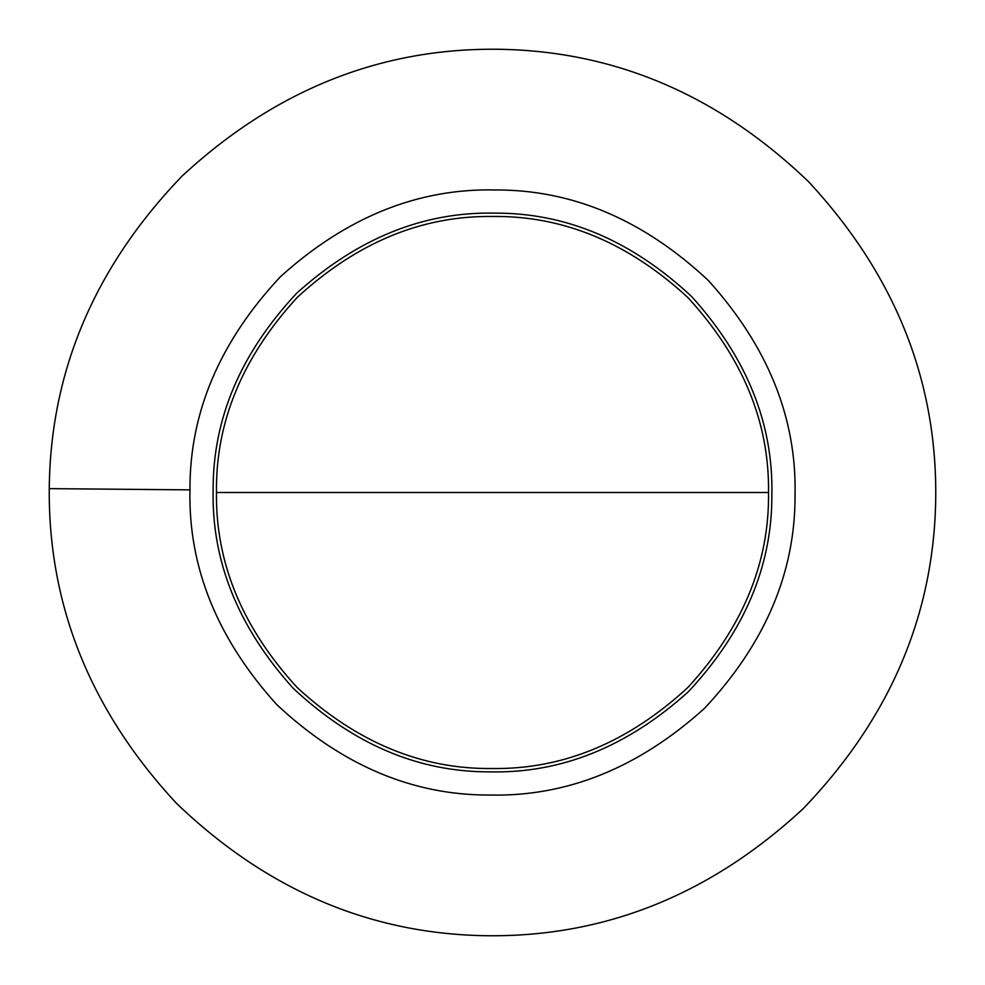 <?xml version="1.0" encoding="UTF-8"?>
<svg xmlns="http://www.w3.org/2000/svg" width="985" height="985" viewBox="0 0 985 985"><rect width="100%" height="100%" fill="white"/><g stroke="black" fill="none" stroke-linecap="round" stroke-linejoin="round"><path stroke-width="1.48" d="M216.478 492.5C215.506 422.171 242.421 357.149 297.199 297.445C356.841 242.544 421.937 215.555 492.5 216.478C563.063 215.555 628.159 242.544 687.801 297.445C742.579 357.149 769.494 422.171 768.522 492.5C769.494 562.829 742.579 627.851 687.801 687.555C628.159 742.456 563.063 769.445 492.5 768.522C421.937 769.445 356.841 742.456 297.199 687.555C242.421 627.851 215.506 562.829 216.478 492.5L768.522 492.5M494.938 213.142C423.648 211.566 357.567 238.259 296.682 293.234C240.66 353.147 212.809 418.76 213.142 490.062C211.566 561.351 238.259 627.433 293.234 688.318C353.147 744.34 418.76 772.191 490.062 771.858C561.351 773.434 627.433 746.741 688.318 691.765C744.352 631.853 772.191 566.24 771.858 494.938C773.434 423.648 746.741 357.567 691.765 296.682C631.853 240.648 566.24 212.809 494.938 213.142M489.865 795.043C567.064 796.754 638.637 767.832 704.558 708.289C765.246 643.414 795.4 572.359 795.043 495.135C796.754 417.935 767.832 346.363 708.301 280.442C643.414 219.753 572.359 189.6 495.135 189.957C417.935 188.246 346.363 217.168 280.442 276.699C219.753 341.586 189.6 412.641 189.957 489.865C188.246 567.064 217.168 638.637 276.711 704.558C341.586 765.246 412.641 795.4 489.865 795.043M49.25 488.683C48.364 606.046 90.731 710.887 176.34 803.194C267.157 890.415 371.259 934.605 488.634 935.75C606.009 936.649 710.862 894.282 803.194 808.66C890.415 717.843 934.593 613.754 935.75 496.366C936.649 378.991 894.282 274.138 808.66 181.806C717.843 94.585 613.741 50.395 496.366 49.25C378.991 48.351 274.138 90.719 181.806 176.34C94.585 267.157 50.407 371.246 49.25 488.634L189.957 489.865"/></g></svg>
